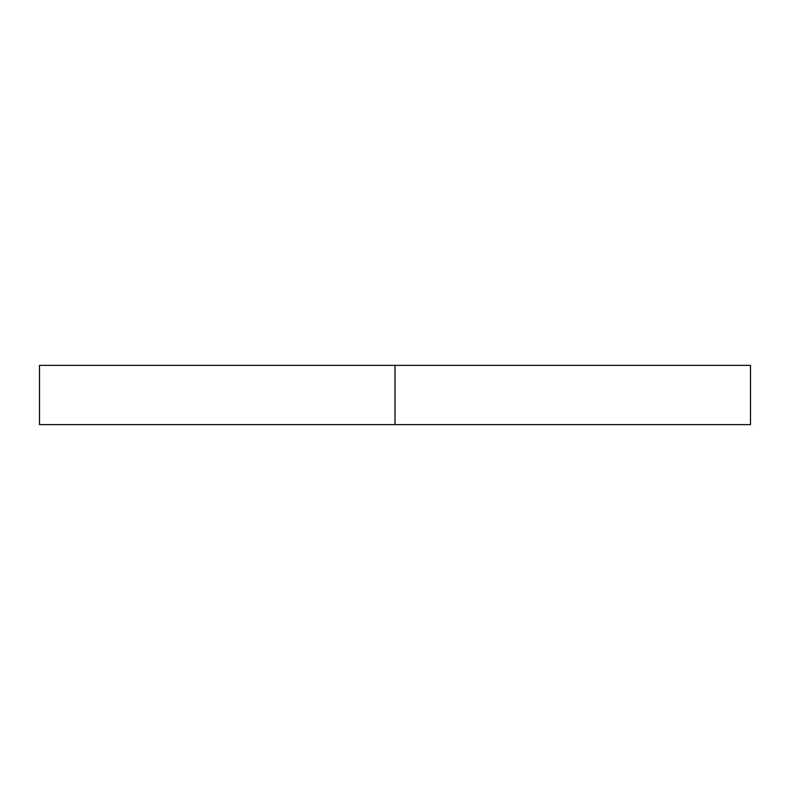 <?xml version="1.0" encoding="UTF-8"?>
<svg xmlns="http://www.w3.org/2000/svg" width="790" height="790" viewBox="0 0 790 790"><rect width="100%" height="100%" fill="white"/><g stroke="black" fill="none" stroke-linecap="round" stroke-linejoin="round"><path stroke-width="1.19" d="M39.5 424.625L39.5 365.375L39.5 424.625L395 424.625L395 365.375L39.5 365.375L395 365.375L395 424.625L750.5 424.625L750.5 365.375L395 365.375L750.5 365.375L750.5 424.625L39.5 424.625"/></g></svg>
